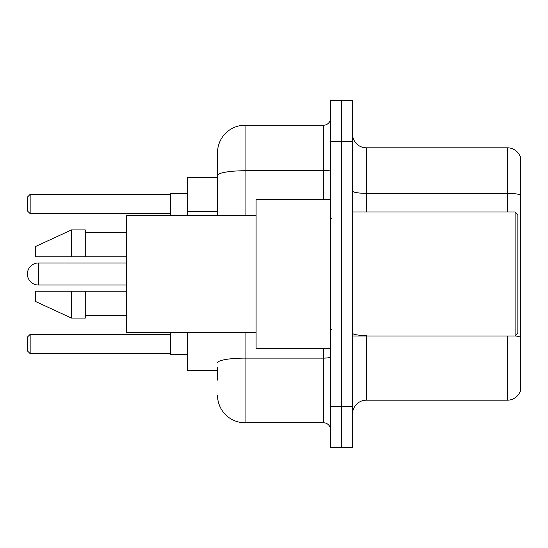<?xml version="1.0" encoding="UTF-8"?>
<svg xmlns="http://www.w3.org/2000/svg" width="548" height="548" viewBox="0 0 548 548"><rect width="100%" height="100%" fill="white"/><g stroke="black" fill="none" stroke-linecap="round" stroke-linejoin="round"><path stroke-width="0.82" d="M217.515 202.075L217.515 175.538L217.515 177.566L187.211 177.566L187.211 215.453M217.515 370.434L187.211 370.434L187.211 332.547M217.515 380.079L217.515 367.681M330.485 406.253L330.485 447.586L341.507 447.586L341.507 406.253L341.507 447.586L352.528 447.586L352.528 406.253L341.507 406.253L341.507 141.747L341.507 406.253L330.485 406.253L330.485 141.747L341.507 141.747L341.507 100.414L341.507 141.747L352.528 141.747L352.528 406.253M352.528 141.747L352.528 100.414L330.485 100.414L330.485 141.747M245.072 332.547L245.072 422.789L323.594 422.789L323.594 348.391M217.515 215.453L217.515 152.769A27.551 27.551 0 0 1 245.072 125.211L323.594 125.211A6.891 6.891 0 0 0 330.485 118.327M217.515 152.769L217.515 167.921M330.485 429.673A6.891 6.891 0 0 0 323.594 422.789M245.072 422.789A27.551 27.551 0 0 1 217.515 395.231M352.528 413.973A13.775 13.775 0 0 1 366.304 400.191L507.373 400.191L507.373 335.993M520.6 157.728A13.775 13.775 0 0 0 507.373 147.809A13.775 13.775 0 0 1 520.6 157.728L520.6 390.272A13.775 13.775 0 0 1 507.373 400.191M520.6 195.067L520.6 195.067A13.775 2.391 180 0 0 507.373 193.341L507.373 147.809L366.304 147.809A13.775 13.775 0 0 1 352.528 134.027A13.775 13.775 0 0 0 366.304 147.809L366.304 212.008M520.6 195.259L520.6 345.089M126.588 262.978L38.422 262.978A11.022 11.022 0 0 0 27.4 274A11.022 11.022 0 0 1 38.422 262.978A11.022 11.022 0 0 0 27.4 274A11.022 11.022 0 0 1 38.422 262.978A11.022 11.022 0 0 0 27.4 274A11.022 11.022 0 0 1 38.422 262.978A11.022 11.022 0 0 0 27.4 274A11.022 11.022 0 0 1 38.422 262.978L38.422 285.022A11.022 11.022 0 0 1 27.4 274M515.093 212.008L517.846 214.761L517.846 333.239L515.093 335.993L515.093 212.008L352.528 212.008M330.485 199.609L256.087 199.609L256.087 348.391L330.485 348.391M256.087 215.453L126.588 215.453L126.588 332.547L256.087 332.547M71.487 256.779L35.668 256.779L35.668 246.449L71.487 229.913L71.487 256.779L126.588 256.779M71.487 229.913L85.262 229.913L85.262 256.779M126.588 291.221L85.262 291.221L85.262 318.087L71.487 318.087L71.487 291.221L35.668 291.221L35.668 301.551L71.487 318.087M35.668 291.221L44.785 291.221M85.262 291.221L71.487 291.221M170.675 332.547L170.675 354.59L187.211 354.59M187.211 193.41L170.675 193.41L170.675 215.453M30.154 353.631L27.4 350.871L27.4 337.095L30.154 334.342L30.154 353.631L170.675 353.631M30.154 334.342L170.675 334.342M30.154 213.658L27.4 210.905L27.4 197.129L30.154 194.369L30.154 213.658L170.675 213.658M30.154 194.369L170.675 194.369M217.515 211.72L187.211 211.72M330.485 356.912A6.891 1.199 0 0 1 323.594 358.111L245.072 358.111A27.551 4.781 180 0 0 217.515 362.899M245.072 125.211L245.072 170.75L323.594 170.75L323.594 125.211M217.515 175.538A27.551 4.781 180 0 1 245.072 170.75L245.072 215.453M323.594 199.609L323.594 170.75A6.891 1.199 0 0 0 330.485 169.551M366.304 335.993L366.304 400.191M507.373 212.008L507.373 193.341L366.304 193.341A13.775 2.391 -0 0 1 352.528 190.951M520.6 337.239A13.775 2.391 180 0 0 515.147 335.938M366.304 335.52A13.775 2.391 0 0 1 352.528 333.122M352.528 335.993L515.093 335.993M331.862 218.892L330.485 217.515M85.262 232.667L126.588 232.667M85.262 315.333L126.588 315.333M331.862 329.108L330.485 330.485M126.588 285.022L38.422 285.022"/></g></svg>

